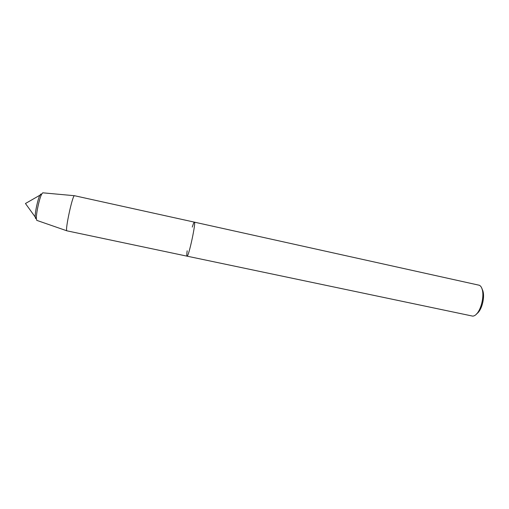 <?xml version="1.0" encoding="UTF-8"?>
<svg xmlns="http://www.w3.org/2000/svg" width="509" height="509" viewBox="0 0 509 509"><rect width="100%" height="100%" fill="white"/><g stroke="black" fill="none" stroke-linecap="round" stroke-linejoin="round"><path stroke-width="0.76" d="M187.166 250.797C186.708 254.328 186.663 256.116 187.032 256.161L66.933 230.832L36.782 220.372L36.362 218.615L35.191 216.993L35.675 218.628L35.191 216.993C34.911 212.667 37.844 199.064 39.887 195.233L40.994 193.948L39.887 195.233L25.45 203.511L35.191 216.993C34.911 212.667 37.844 199.064 39.887 195.233L41.617 194.247L42.724 192.816L74.505 195.717L194.368 222.14C193.993 222.083 193.299 223.731 192.275 227.084M187.032 256.161C188.737 257.128 196.302 221.326 194.368 222.14C196.302 221.326 188.737 257.128 187.032 256.161L472.727 316.127C481.19 315.605 486.878 289.239 479.383 285.275L194.368 222.14M476.475 313.938C482.335 310.407 485.777 294.444 481.896 288.813M66.851 230.787C64.936 230.284 72.463 195.392 74.409 195.723M36.362 218.615C36.056 213.786 39.352 198.51 41.617 194.241"/></g></svg>
